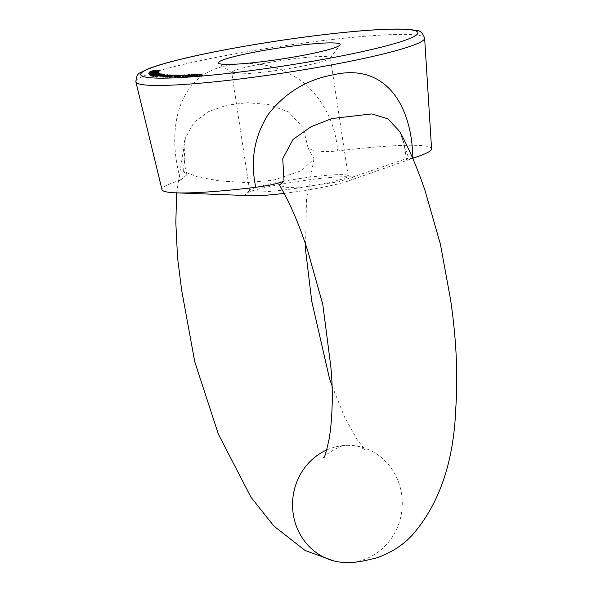 <?xml version="1.0" encoding="UTF-8"?>
<svg xmlns="http://www.w3.org/2000/svg" width="592" height="592" viewBox="0 0 592 592"><rect width="100%" height="100%" fill="white"/><g stroke="black" fill="none" stroke-linecap="round" stroke-linejoin="round"><path stroke-width="0.44" stroke-dasharray="2.96 2.22" d="M180.649 180.101L186.658 174.914L183.601 171.414L197.817 176.971L219.78 180.974L246.42 182.565L273.497 180.19L301.424 170.696L314.026 158.745L308.166 148.289C314.174 151.441 324.039 152.322 337.751 150.923C335.22 123.336 323.876 100.559 303.703 82.599C281.215 66.252 256.891 60.399 230.725 65.046C177.963 72.083 165.723 128.257 180.649 180.101A136.323 12.499 -8.6 0 0 161.986 189.595M326.68 449.972A58.63 54.834 -84.5 0 1 345.795 445.399A58.63 54.834 -84.5 0 1 360.121 446.775A58.63 54.834 -84.5 0 1 374.137 452.414A58.63 54.834 -84.5 0 1 401.568 493.891A58.63 54.834 -84.5 0 1 350.656 562.393M183.601 171.414L185.311 138.284L194.013 122.352L208.199 111.762L226.292 105.317L246.812 102.712L268.243 104.444L288.482 111.918L303.163 127.635L308.166 148.289M412.876 158.123L406.282 159.463L408.561 157.916L399.844 131.661M408.561 157.916L338.883 181.759L297.687 187.871L284.922 187.205L279.542 185.155M284.153 193.377A54.427 4.988 -8.6 0 0 318.54 188.093A54.427 4.988 -8.6 0 0 348.177 181.056A54.427 4.988 -8.6 0 0 352.521 177.496A54.427 4.988 -8.6 0 0 280.171 184.415A54.427 4.988 -8.6 0 0 245.976 193.606A54.427 4.988 -8.6 0 0 251.171 195.723M431.561 148.829A136.323 12.499 -8.6 0 0 337.751 150.923M344.958 174.766A49.839 4.573 171.4 0 1 347.593 175.299A49.839 4.573 171.4 0 1 348.185 175.868A49.839 4.573 171.4 0 1 316.476 185A49.839 4.573 171.4 0 1 249.632 190.772A49.839 4.573 171.4 0 1 250.031 190.054A49.839 4.573 171.4 0 1 293.107 179.598A49.839 4.573 171.4 0 1 344.958 174.766M327.087 56.647A49.839 4.573 -8.6 0 0 271.78 62.049A49.839 4.573 -8.6 0 0 231.768 72.653A49.839 4.573 -8.6 0 0 232.042 73.038A49.839 4.573 -8.6 0 0 281.725 69.715A49.839 4.573 -8.6 0 0 330.181 58.194A49.839 4.573 -8.6 0 0 330.321 57.75A49.839 4.573 -8.6 0 0 327.087 56.647M159.559 69.989L159.699 71.188L150.131 72.498L159.699 71.188L159.529 70.034M154.49 72.194L154.32 71.04M149.931 71.388L150.109 72.542L149.968 71.425M155.363 71.484L155.2 70.404M150.864 71.44L151.004 72.379L158.885 71.299L150.99 72.409L150.812 71.255M155.267 71.573L155.089 70.418M157.561 71.299L157.383 70.145M150.368 73.341L158.745 71.928L150.368 73.341L150.19 72.187M149.517 73.408L149.347 72.254M149.665 73.223L149.517 72.246M158.745 71.928L158.567 70.774M158.671 72.024L158.493 70.87M150.479 73.193L150.309 72.039M153.683 73.697L148.947 74.104L158.56 72.683L158.382 71.528L158.56 72.675L153.683 73.697L153.513 72.542M148.947 74.118L148.77 72.964L148.947 74.118M153.831 73.09L153.668 72.009L153.824 73.171L149.82 73.978L157.731 72.801L153.824 73.171M149.82 73.978L149.672 73.008M153.72 73.608L153.557 72.535M156.17 72.853L155.999 71.699M157.731 72.801L157.583 71.824M149.732 73.519L149.909 74.681L151.463 74.696L149.021 74.821L158.604 73.349L149.909 74.681L149.761 73.704M151.434 74.614L151.271 73.541M151.463 74.696L151.286 73.541M149.021 74.821L148.844 73.66M151.286 74.222L151.123 73.156M153.195 74.044L153.047 73.06M153.935 73.83L153.779 72.809M155.541 73.526L155.378 72.453M158.604 73.349L158.434 72.202L158.604 73.349M156.044 74.022L155.866 72.868M156.007 73.941L155.837 72.786M157.546 72.335L157.716 73.489L157.272 73.682L157.109 72.638M157.716 73.482L157.576 72.535M155.644 73.593L155.474 72.439M153.757 74.133L153.58 72.979M152.914 74.259L152.743 73.105M151.315 74.311L151.138 73.156M150.834 75.48L149.428 75.154L159.226 74.067L150.42 75.132L150.834 75.48L150.657 74.326M149.976 75.621L149.798 74.466M149.428 75.154L149.251 74M159.226 74.067L159.048 72.912M158.908 74.185L158.737 73.031M150.42 75.132L150.309 74.385M159.796 73.334L159.973 74.488L150.398 76.02L159.944 74.459L159.773 73.371M155.637 75.458L155.459 74.303M150.19 74.836L150.361 75.991L150.22 74.866M154.69 75.014L154.527 73.941M154.838 75.073L151.256 75.88L159.115 74.592L154.838 75.073L154.667 73.919M155.526 75.391L155.363 74.318M157.22 74.71L157.05 73.556M161.113 73.808L161.29 74.962L151.796 76.523L161.224 74.918L161.068 73.859M157.161 75.902L156.984 74.747M151.559 75.325L151.796 76.523L151.626 75.369M155.851 75.524L155.689 74.451M156.044 75.576L152.647 76.375L160.402 75.051L156.044 75.576L155.874 74.422M160.269 73.926L160.402 75.051L160.232 73.896M156.998 75.85L156.836 74.777M158.427 75.206L158.249 74.052M162.844 74.207L163.022 75.362L153.698 76.938L162.918 75.31L162.763 74.281M159.13 76.279L158.952 75.125M153.424 75.732L153.594 76.886L153.528 75.783M157.472 75.961L157.309 74.888M157.716 76.005L154.527 76.79L162.119 75.45L157.716 76.005L157.539 74.851M162.008 74.326L162.178 75.48L161.942 74.296M160.062 75.628L159.884 74.474M157.494 77.16L164.85 75.68L157.494 77.16L157.317 76.005M156.466 77.293L156.288 76.139M155.888 77.219L155.711 76.065M164.561 75.643L164.398 74.577M164.85 75.68L164.68 74.525M157.028 77.101L156.873 76.065M169.941 76.094L162.201 77.226L167.543 75.954L163.007 77.093L169.941 76.094L169.771 74.94M163.747 77.286L163.577 76.131M163.399 77.263L163.222 76.109M164.509 77.049L164.347 75.983M161.801 76.013L162.201 77.226L162.03 76.072M167.543 75.954L167.381 74.881M167.891 75.968L167.721 74.814M162.852 76.05L163.007 77.093L163.547 76.812L163.377 75.658M165.582 76.827L165.42 75.776M169.593 76.072L169.43 75.006M173.523 76.213L165.812 77.389L170.792 76.131L166.604 77.249L173.523 76.213L173.352 75.058M167.543 77.404L167.373 76.25M167.144 77.389L166.966 76.235M168.209 77.182L168.054 76.116M165.338 76.176L165.516 77.33L165.634 76.235M170.792 76.131L170.629 75.066M171.192 76.146L171.014 74.992M166.441 76.205L166.604 77.249L167.003 76.99L166.826 75.835M169.245 76.96L169.083 75.909M173.123 76.198L172.96 75.14M169.208 77.426L176.534 76.198C177.467 76.242 177.06 76.457 175.313 76.842L169.208 77.426L169.031 76.272M168.757 77.426L168.579 76.272M174.514 76.227L174.359 75.162M174.966 76.227L174.795 75.073M173.981 76.435L173.811 75.347M176.875 75.132L177.052 76.287L176.534 76.198L176.409 75.369M175.313 76.842L175.136 75.687M170.126 76.301L170.466 77.456L170.296 76.301M176.024 75.258L176.201 76.412L171.147 77.308L174.877 76.834L175.817 76.338L175.639 75.184M170.563 76.094L170.74 77.249L171.147 77.308L170.992 76.279M172.087 76.819L171.917 75.665M174.877 76.834L174.721 75.769M185.037 76.087L179.598 77.286L174.803 77.419L179.021 76.227L175.587 77.271L185.037 76.087L184.859 74.932M179.598 77.286L179.42 76.131M179.08 77.293L178.902 76.139M180.02 77.086L179.857 76.028M178.703 77.271L178.532 76.116M177.459 76.198L177.563 77.36L177.385 76.205M174.174 76.213L174.351 77.367L174.803 77.419L174.633 76.264M179.021 76.227L178.858 75.177M179.546 76.213L179.376 75.058M175.077 76.079L175.254 77.234L175.432 76.213M181.781 76.161L181.626 75.11M182.299 76.153L182.121 74.999M177.837 76.013L178.014 77.167L178.177 76.146M184.526 76.102L184.364 75.043M179.842 77.656L188.796 75.917C190.039 75.894 189.906 76.065 188.411 76.435L179.842 77.656L179.665 76.501M179.272 77.685L179.102 76.523M186.302 76.05L186.147 74.999M186.872 76.02L186.695 74.866M185.999 76.227L185.836 75.132M188.234 75.28L188.411 76.435C189.906 76.065 190.039 75.894 188.796 75.917L188.685 75.169M182.58 75.991L182.728 76.982L183.446 77.152L183.276 75.998M187.694 75.399L187.849 76.457L184.031 77.012L187.849 76.457L187.967 74.903M184.149 75.45L184.327 76.605L184.031 77.012L183.875 75.961M192.637 75.761L185.303 77.411L192.637 75.761L192.459 74.607M185.91 77.374L185.733 76.22M185.303 77.411L185.133 76.257M192.03 75.791L191.875 74.747M195.819 75.65L192.578 76.005L196.307 75.517C197.765 75.45 197.809 75.598 196.433 75.968L190.365 76.627L196.603 75.695L195.819 75.65L195.641 74.496M192.844 76.042L192.666 74.888M192.578 76.005L192.4 74.851M196.263 74.807L196.433 75.968C197.809 75.598 197.765 75.45 196.307 75.517L196.152 74.481M194.294 76.39L194.117 75.236M191.468 76.731L191.297 75.576M190.18 75.517L190.35 76.671L190.202 75.547M191.416 76.264L191.26 75.251M195.819 75.998L195.663 74.947M195.242 76.131L191.593 76.353L195.242 76.131L195.079 75.066M191.416 75.199L191.593 76.353L192.03 76.59L191.875 75.532M193.71 76.405L193.547 75.325M203.034 75.088L197.173 76.62L193.68 76.871L203.034 75.088L202.864 73.933M197.173 76.62L197.003 75.465M193.68 76.871L193.503 75.717M194.257 76.723L194.095 75.672M197.062 76.523L196.899 75.473M198.89 76.042L198.734 75.014M196.085 76.242L195.915 75.088M196.67 76.087L196.507 75.043M199.474 75.887L199.319 74.866M202.346 75.14L202.19 74.111M135.886 81.874A146.024 13.394 171.4 0 1 155.874 71.699A146.024 13.394 171.4 0 1 228.778 54.997A146.024 13.394 171.4 0 1 424.642 38.199M154.63 72.091L154.468 71.018M158.915 76.235L158.752 75.154M164.354 76.56L164.191 75.495M164.939 76.538L164.761 75.384M167.321 76.509L167.159 75.443M167.706 76.745L167.551 75.68M168.335 76.716L168.165 75.561M170.925 76.634L170.77 75.576M176.046 76.879L175.891 75.828M176.579 76.864L176.401 75.709M179.65 76.634L179.494 75.576M179.509 76.76L179.339 75.606M182.218 76.605L182.055 75.547M314.026 158.745L306.478 199.215L305.62 244.178M332.119 386.154L344.818 417.604L357.679 440.47L365.234 449.705L358.782 446.435L360.121 446.768M176.623 192.859L185.311 138.284C182.847 144.085 183.794 163.251 186.658 174.914M345.809 445.391L346.986 445.332C343.153 443.045 319.835 457.838 323.75 457.794M348.177 181.056L412.72 158.33M406.282 159.463C405.046 149.147 403.966 142.731 403.034 140.223L399.844 131.668M348.185 175.868L330.321 57.75M249.632 190.772L231.768 72.653M330.181 58.194L339.993 44.999M232.042 73.038L218.759 63.337M250.031 190.054L245.976 193.606M347.593 175.299L352.521 177.496M162.645 75.894L162.815 77.049M166.182 76.05L166.352 77.204M169.8 76.227L169.971 77.382M176.927 76.146L177.104 77.3M189.47 74.836L189.647 75.991M182.454 75.931L182.632 77.086M183.18 75.798L183.357 76.953M188.619 74.962L188.796 76.116M197.269 74.414L197.447 75.569M196.426 74.54L196.603 75.695M191.016 75.384L191.186 76.538"/><path stroke-width="0.89" d="M191.86 74.636L185.133 76.257L191.875 74.747M182.58 75.991L188.619 74.762C189.862 74.74 189.736 74.91 188.234 75.28L183.276 75.998M188.685 75.169L188.619 74.762C189.862 74.74 189.736 74.91 188.234 75.28M165.634 76.235L170.614 74.977L166.426 76.094L173.352 75.058L165.338 76.176M166.826 75.835L166.441 76.205M162.03 76.072L167.366 74.799L162.83 75.939L169.771 74.94L161.801 76.013M163.377 75.658L162.852 76.05M156.85 75.946L164.68 74.525L156.873 76.065M162.763 74.281L153.528 75.783L162.844 74.207M159.773 73.371L150.22 74.866L159.796 73.334M150.309 72.039L158.567 70.774L150.309 72.039M155.193 70.33L159.529 70.034L149.961 71.343L155.2 70.404M257.601 51.571A61.568 5.646 171.4 0 1 336.182 43.09A61.568 5.646 171.4 0 1 339.993 44.999A61.568 5.646 171.4 0 1 280.142 59.237A61.568 5.646 171.4 0 1 218.759 63.337A61.568 5.646 171.4 0 1 257.601 51.571M153.654 71.935L158.382 71.528L153.513 72.542L148.77 72.949L153.654 71.935L149.643 72.816L153.55 72.453L157.561 71.647L153.654 72.009M151.138 73.156L149.732 73.526L151.286 73.541L148.844 73.66L151.108 73.068L158.434 72.194L151.138 73.156M157.109 72.638L157.546 72.335M150.25 73.978L150.657 74.326L149.798 74.466L149.251 74L159.048 72.912L150.25 73.978L150.309 74.385M161.068 73.859L151.626 75.369L161.113 73.808M176.409 75.369L176.364 75.043C177.289 75.088 176.882 75.302 175.136 75.687L168.579 76.272L174.344 75.073L176.875 75.132M174.633 76.264L178.843 75.073L175.417 76.116L184.859 74.932L179.42 76.131L174.174 76.213M195.649 74.844L192.4 74.851L196.137 74.363C197.595 74.296 197.632 74.444 196.263 74.807L191.297 75.576L190.195 75.473L191.238 75.11L195.663 74.947M196.152 74.481L196.137 74.363C197.595 74.296 197.632 74.444 196.263 74.807M202.168 73.985L197.003 75.465L193.503 75.717L202.19 74.111M323.78 457.749L323.75 457.794C324.638 457.498 326.421 451.282 329.1 439.146C330.61 430.473 331.601 419.957 332.06 407.592C332.63 394.746 332.193 380.878 330.75 365.989L322.81 304.517L307.907 251.363C299.404 224.908 289.947 202.841 279.542 185.155L284.019 181.041L282.739 158.604L293.07 139.394L311.14 126.695L331.823 118.563L371.776 113.916L387.878 118.814L399.844 131.661C409.301 149.162 417.745 168.935 425.167 190.994L440.396 244.17L450.593 299.7C456.351 339.098 458.075 375.321 455.766 408.376C453.775 461.901 439.286 504.132 412.298 535.087C402.856 545.313 390.912 552.921 376.453 557.901C364.635 560.979 356.029 562.481 350.649 562.4A58.63 54.834 -84.5 0 1 334.073 560.972A58.63 54.834 -84.5 0 1 292.67 508.839A58.63 54.834 -84.5 0 1 326.68 449.972M284.019 181.041C278.854 183.416 269.434 185.503 255.774 187.301C250.083 160.713 254.301 136.323 268.405 114.138C285.166 92.803 306.656 79.713 332.896 74.881C384.637 62.582 411.788 103.8 412.876 158.123A136.323 12.499 -8.6 0 0 419.055 156.096A136.323 12.499 -8.6 0 0 431.561 148.829L424.642 38.199A146.024 13.394 171.4 0 1 331.72 64.861A146.024 13.394 171.4 0 1 135.886 81.874L161.986 189.595A136.323 12.499 -8.6 0 0 176.083 192.844L251.171 195.723A54.427 4.988 -8.6 0 0 284.153 193.377M176.083 192.844A136.323 12.499 -8.6 0 0 255.774 187.301M158.73 70.3L150.842 71.269M150.834 71.225L158.752 70.3M151.078 74.725L158.937 73.438L151.078 74.725M152.47 75.221L160.232 73.896L152.47 75.221M154.32 75.783L159.884 74.474L154.371 75.776M171.917 75.665L170.97 76.153L174.707 75.68L175.639 75.184L171.917 75.665M170.592 76.301L170.992 76.279M176.061 75.473L175.639 75.184M184.149 75.45L187.967 74.903L184.149 75.45L183.875 75.961M187.694 75.399L187.967 74.903M195.071 74.977L191.416 75.199L195.079 75.066M191.875 75.532L191.416 75.199M229.888 48.914A140.186 12.854 -8.6 0 0 191.838 76.849A140.186 12.854 -8.6 0 0 416.169 35.194A140.186 12.854 -8.6 0 0 229.888 48.914M305.62 244.178L305.605 250.275L311.755 301.284L329.507 378.517L332.119 386.154M334.073 560.979L305.058 550.486L273.763 525.955L250.941 497.162L218.389 434.239L194.761 361.771L181.633 290.147L177.541 257.564L175.831 222.918L176.623 192.859M412.72 158.33L419.055 156.096M135.886 81.874C136.227 76.346 137.862 73.223 140.8 72.498L146.15 69.73C151.263 67.525 158.39 65.164 167.536 62.648C183.89 58.171 204.603 53.598 229.689 48.921C274.214 40.774 316.476 34.884 356.473 31.243C381.796 29.03 400.051 28.497 411.248 29.637L417.175 30.695C420.194 30.525 422.688 33.026 424.642 38.199"/></g></svg>
